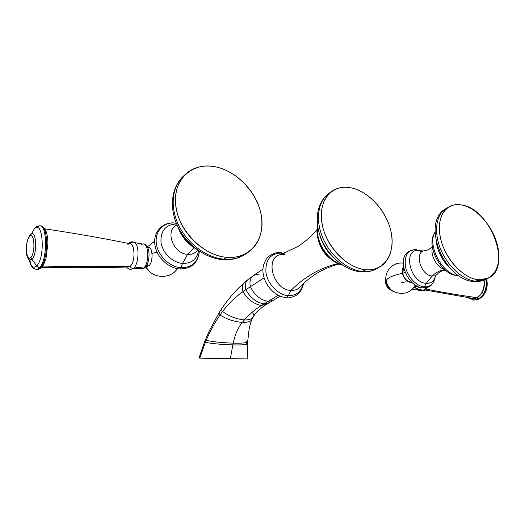 <?xml version="1.0" encoding="UTF-8"?>
<svg xmlns="http://www.w3.org/2000/svg" width="525" height="525" viewBox="0 0 525 525"><rect width="100%" height="100%" fill="white"/><g stroke="black" fill="none" stroke-linecap="round" stroke-linejoin="round"><path stroke-width="0.79" d="M349.696 187.602C331.406 184.498 317.835 200.944 322.028 223.65C325.94 246.317 347.045 268.354 365.676 269.725C384.379 271.438 395.712 253.431 391.125 232.135C386.794 210.86 367.933 190.378 349.696 187.602C342.95 186.592 337.043 187.793 331.977 191.212C320.926 198.758 317.973 217.685 325.723 235.876C333.408 254.074 350.628 268.478 365.676 269.725L362.611 271.478C347.583 270.257 330.422 255.931 322.777 237.799C315.072 219.686 318.045 200.812 329.09 193.259C318.045 200.812 315.072 219.686 322.777 237.799C330.422 255.931 347.583 270.257 362.611 271.478L365.676 269.725C370.847 270.158 375.454 269.266 379.509 267.067C391.926 260.243 395.469 241.408 388.546 223.361C381.682 205.295 365.288 190.03 349.696 187.602M328.775 193.489C316.772 202.145 313.891 221.425 321.339 239.032C328.762 256.699 345.404 270.677 361.18 271.904C366.772 272.317 371.851 271.281 376.425 268.807C372.376 271.005 367.769 271.897 362.611 271.478L360.498 271.845L362.611 271.478C367.769 271.897 372.376 271.005 376.425 268.807L376.884 268.544M320.224 236.204C322.928 244.834 327.613 252.21 334.274 258.333C327.613 252.21 322.928 244.834 320.224 236.204M337.693 261.457C328.617 253.614 322.389 243.922 319.01 232.358M341.827 264.613C327.771 260.833 315.203 241.047 317.75 226.695C315.203 241.047 327.771 260.833 341.827 264.613M337.923 263.557C320.329 267.796 304.684 276.741 290.975 290.397C295.07 290.601 298.351 289.242 300.825 286.315C298.351 289.242 295.07 290.601 290.975 290.397C304.684 276.741 320.329 267.796 337.923 263.557M286.486 297.708L288.363 295.647C296.225 295.693 301.153 291.788 303.148 283.92C301.153 291.788 296.225 295.693 288.363 295.647L286.486 297.708M283.854 253.509L281.407 253.096C270.362 253.306 265.21 259.836 265.958 272.685C267.678 284.255 278.348 295.122 288.363 295.647L290.975 290.397L288.363 295.647C278.348 295.122 267.678 284.255 265.958 272.685C265.21 259.836 270.362 253.306 281.407 253.096L282.476 254.008L281.407 253.096L283.854 253.509M330.022 258.398C324.017 253.627 320.125 247.505 318.36 240.037C320.125 247.505 324.017 253.627 330.022 258.398M317.087 229.497C311.259 236.388 304.881 242.032 297.964 246.442L280.908 254.533C264.147 257.211 273.164 290.141 290.975 290.397C273.164 290.141 264.147 257.211 280.908 254.533L285.016 254.284M262.946 269.102L253.759 275.336C250.307 277.777 249.204 281.558 250.445 286.689L264.062 277.797L250.445 286.689C249.204 281.558 250.307 277.777 253.759 275.336L259.58 273.978M247.662 358.949L198.968 358.083L204.54 341.939L205.354 342.352L204.54 341.939L205.354 339.905L206.181 340.384L205.354 339.905L209.258 330.967L219.332 312.257L219.982 315.013L219.332 312.257L222.075 308.044C221.268 309.067 221.432 310.203 222.561 311.45C221.432 310.203 221.268 309.067 222.075 308.044L222.383 307.598L222.075 308.044C229.176 297.819 236.736 289.223 244.762 282.26C242.209 284.498 241.605 287.634 242.944 291.664C241.605 287.634 242.209 284.498 244.762 282.26L248.233 279.385C245.319 281.748 244.525 285.187 245.844 289.688L250.445 286.689C254.461 295.129 260.367 300.024 268.157 301.376L278.178 295.273L268.157 301.376C260.367 300.024 254.461 295.129 250.445 286.689L245.844 289.688C244.525 285.187 245.319 281.748 248.233 279.385L253.759 275.336M242.944 291.664L245.844 289.688C250.333 297.806 256.397 302.538 264.029 303.89L268.157 301.376L273.335 300.267L268.157 301.376L264.029 303.89C256.397 302.538 250.333 297.806 245.844 289.688L242.944 291.664C247.721 299.506 253.883 304.106 261.437 305.471L264.029 303.89L269.135 302.754L264.029 303.89L261.437 305.471C253.883 304.106 247.721 299.506 242.944 291.664C235.935 296.448 229.143 303.043 222.561 311.45C229.143 303.043 235.935 296.448 242.944 291.664M219.982 315.013L222.561 311.45C229.09 316.227 236.362 319.075 244.387 319.988C249.637 314.062 255.327 309.225 261.437 305.471L266.503 304.316L261.437 305.471C255.327 309.225 249.637 314.062 244.387 319.988C236.362 319.075 229.09 316.227 222.561 311.45L219.982 315.013C226.656 319.207 234.091 321.681 242.294 322.429L244.387 319.988C249.487 320.047 252.538 318.813 253.542 316.286C252.538 318.813 249.487 320.047 244.387 319.988L242.294 322.429C234.091 321.681 226.656 319.207 219.982 315.013C214.804 322.527 210.203 330.986 206.181 340.384C210.203 330.986 214.804 322.527 219.982 315.013M205.354 342.352L206.181 340.384C213.905 341.919 222.915 342.838 233.198 343.127C235.036 334.556 238.061 327.652 242.294 322.429C248.122 322.514 251.436 321.293 252.23 318.773C251.436 321.293 248.122 322.514 242.294 322.429C238.061 327.652 235.036 334.556 233.198 343.127C222.915 342.838 213.905 341.919 206.181 340.384L205.354 342.352C213.196 343.763 222.357 344.61 232.851 344.899L233.198 343.127C242.117 343.33 246.927 342.923 247.643 341.887C246.927 342.923 242.117 343.33 233.198 343.127L232.851 344.899C241.94 345.096 246.842 344.722 247.564 343.777C246.842 344.722 241.94 345.096 232.851 344.899C222.357 344.61 213.196 343.763 205.354 342.352L199.762 358.175L205.354 342.352M252.663 312.913C253.857 314.108 254.146 315.236 253.542 316.286L255.189 313.897C256.508 311.745 260.229 308.588 266.346 304.408L280.173 296.198M246.691 341.473L247.643 341.887L249.067 329.398C250.517 322.494 251.508 320.499 251.888 319.548M246.888 358.824L247.643 358.877M198.968 358.096L230.304 358.897L232.851 344.899L230.304 358.897L247.826 358.91L247.636 342.038M246.612 343.402L247.564 343.777M226.537 257.335C249.808 259.448 265.374 239.682 261.437 216.202C257.814 192.741 236.132 169.936 213.596 166.484C191.034 162.671 172.502 180.475 175.75 205.675C178.657 230.843 203.319 255.603 226.537 257.335C235.016 258.005 242.34 256.233 248.515 252.026C262.073 242.629 265.611 222.324 257.841 203.588C250.09 184.839 231.873 169.345 213.596 166.484C202.624 164.889 193.364 167.357 185.83 173.893C174.333 184.268 172.069 204.678 181.066 223.217C190.024 241.769 209.081 255.852 226.537 257.335L223.991 259.186L226.537 257.335M183.107 176.433C171.17 187.655 169.024 208.333 177.791 226.433C186.539 244.571 205.072 258.234 222.79 259.658L223.991 259.186L222.79 259.658C231.577 260.295 239.295 258.359 245.93 253.857C239.761 258.064 232.45 259.836 223.991 259.186C206.581 257.729 187.589 243.718 178.671 225.251C169.719 206.791 172.003 186.441 183.488 176.078C172.003 186.441 169.719 206.791 178.671 225.251C187.589 243.718 206.581 257.729 223.991 259.186C232.45 259.836 239.761 258.064 245.93 253.857L246.547 253.424M193.023 246.369C187.327 242.123 182.943 236.788 179.872 230.363C182.943 236.788 187.327 242.123 193.023 246.369M196.514 249.191C187.359 243.994 181.112 236.388 177.765 226.38C181.112 236.388 187.359 243.994 196.514 249.191M194.204 247.839L187.589 254.33C191.94 254.618 195.339 253.214 197.794 250.123C195.339 253.214 191.94 254.618 187.589 254.33L182.523 263.419C191.507 263.543 196.882 259.311 198.64 250.714C196.882 259.311 191.507 263.543 182.523 263.419L180.836 267.73C191.94 267.697 198.096 262.172 199.303 251.16C198.096 262.172 191.94 267.697 180.836 267.73L182.523 263.419L187.589 254.33L194.204 247.839M176.361 223.23L175.284 223.086L176.564 223.716L175.284 223.086C163.912 221.707 154.816 230.993 156.299 243.16C157.605 255.301 169.306 266.943 180.836 267.73L179.767 268.971L180.836 267.73C169.306 266.943 157.605 255.301 156.299 243.16C154.816 230.993 163.912 221.707 175.284 223.086L176.361 223.23M177.089 224.923C164.515 229.891 172.948 253.805 187.589 254.33C172.948 253.805 164.515 229.891 177.089 224.923M176.676 223.972C165.769 224.451 160.538 230.541 160.985 242.242C162.396 252.774 172.548 262.697 182.523 263.419C172.548 262.697 162.396 252.774 160.985 242.242C160.538 230.541 165.769 224.451 176.676 223.972M157.054 252.098L152.033 253.404L157.054 252.098M134.807 242.648L142.544 244.033C148.798 241.848 149.737 263.688 143.528 268.118L141.278 268.944L140.444 268.715L141.278 268.944L143.528 268.118L140.575 267.592L136.933 267.586L133.462 268.288C139.355 264.049 139.571 242.99 133.763 242.104C131.545 241.552 129.793 241.933 128.507 243.252L133.763 242.104C139.571 242.99 139.355 264.049 133.462 268.288L138.377 267.501L143.528 268.118C149.737 263.688 148.798 241.848 142.544 244.033L140.969 244.899M44.848 228.848C74.931 233.336 103.281 238.291 129.892 243.712C135.214 243.147 135.483 262.31 130.18 266.195C102.966 266.897 73.841 266.858 42.807 266.063C73.841 266.858 102.966 266.897 130.18 266.195L128.704 266.943C101.463 267.848 72.496 267.993 41.803 267.369M29.964 235.259C26.388 239 23.999 255.721 29.459 260.026L32.005 259.357L30.883 257.335C35.825 252.492 34.289 230.639 29.492 236.742C24.695 241.677 26.086 262.992 30.883 257.335L32.005 259.357C37.557 254.061 36.389 229.248 30.89 234.393L29.991 235.226L29.492 236.742C24.695 241.677 26.086 262.992 30.883 257.335C35.825 252.492 34.289 230.639 29.492 236.742L29.991 235.226L30.89 234.393C36.389 229.248 37.557 254.061 32.005 259.357L36.711 265.939C45.747 257.388 42.827 218 34.145 229.195L31.52 233.914L34.145 229.195C42.827 218 45.747 257.388 36.711 265.939L32.005 259.357L29.459 260.026L28.58 259.153L30.581 262.06L29.676 260.275M128.093 266.963L130.18 266.195C130.804 267.835 131.9 268.537 133.462 268.288L132.392 268.964C130.167 269.784 128.192 269.135 126.466 267.015M29.42 260C31.047 266.785 33.482 268.761 36.711 265.939L39.375 267.993C47.69 260.584 47.539 223.604 39.303 225.881L34.591 228.309C36.238 226.597 37.813 225.789 39.303 225.881C47.539 223.604 47.69 260.584 39.375 267.993L40.327 268.058L39.375 267.993L36.894 269.43L39.375 267.993L36.711 265.939C33.482 268.761 31.047 266.785 29.42 260M147.663 247.38L148.345 247.439C152.972 246.593 153.405 262.539 148.824 265.781L146.58 265.604L148.824 265.781L147.394 266.418L146.127 266.319M127.903 244.578C134.17 238.284 136.664 261.24 130.18 266.195C130.804 267.835 131.9 268.537 133.462 268.288L132.392 268.964L136.769 268.295L141.278 268.944C141.376 269.332 142.511 268.984 144.69 267.901L144.716 267.888M41.436 226.111C45.57 227.798 47.736 233.559 47.926 243.397L45.938 258.812C43.733 264.593 42.269 267.533 41.554 267.632L37.846 269.496L36.894 269.43L37.846 269.496L40.327 268.058C48.615 260.695 48.53 223.932 40.32 225.967C48.53 223.932 48.615 260.695 40.327 268.058L37.846 269.496L35.831 269.338M148.824 265.781C153.74 262.264 152.703 245.175 147.755 247.577M460.957 204.868C445.837 202.289 435.783 217.553 440.514 238.206C445.01 258.832 463.404 278.677 478.688 279.792C494.045 281.21 502.359 264.672 497.411 245.195C492.673 225.73 476.024 207.152 460.957 204.868C456.501 204.186 452.524 204.835 449.033 206.804C439.051 212.415 436.314 229.799 443.33 247.19C450.26 264.593 465.78 278.742 478.688 279.792L475.735 281.21C462.84 280.186 447.359 266.096 440.462 248.752C433.486 231.413 436.242 214.069 446.23 208.451C436.242 214.069 433.486 231.413 440.462 248.752C447.359 266.096 462.84 280.186 475.735 281.21L478.688 279.792L487.922 278.309C513.115 268.163 490.271 207.697 460.957 204.868M445.988 208.596C420.44 222.193 444.045 280.553 474.331 281.558L479.863 281.315L484.969 279.72L473.648 281.498L485.303 279.562M436.268 242.018C438.093 252.781 443.074 261.877 451.211 269.312C443.074 261.877 438.093 252.781 436.268 242.018M458.902 275.796C443.002 275.33 426.687 245.424 435.002 232.142C426.687 245.424 443.002 275.33 458.902 275.796M432.502 247.715C430.041 254.947 436.8 267.323 444.294 269.279C436.8 267.323 430.041 254.947 432.502 247.715M456.875 275.5C441.591 275.093 426.031 246.258 434.26 233.75C426.031 246.258 441.591 275.093 456.875 275.5L456.875 275.5M432.37 246.802C429.758 249.06 427.389 250.359 425.25 250.688C413.674 250.72 420.308 275.612 432.134 276.025C435.947 272.344 440.167 270.244 444.8 269.725C440.167 270.244 435.947 272.344 432.134 276.025C420.308 275.612 413.674 250.72 425.25 250.688L426.582 250.72M423.301 250.989L419.153 250.576C402.36 247.787 409.664 282.739 426.248 283.362L432.134 276.025C434.451 276.196 436.308 275.435 437.699 273.742C436.308 275.435 434.451 276.196 432.134 276.025L426.248 283.362C409.664 282.739 402.36 247.787 419.153 250.576L416.305 249.677C407.722 249.834 404.119 255.524 405.497 266.746C407.544 276.832 416.489 286.355 424.325 286.873L426.248 283.362C430.999 283.526 434.063 281.151 435.461 276.222C434.063 281.151 430.999 283.526 426.248 283.362L424.325 286.873C430.113 287.011 433.676 283.94 435.008 277.659C433.676 283.94 430.113 287.011 424.325 286.873L422.842 287.851L424.325 286.873C416.489 286.355 407.544 276.832 405.497 266.746C404.119 255.524 407.722 249.834 416.305 249.677L419.153 250.576L423.301 250.989M422.212 251.711L416.128 249.618M402.413 273.387C404.27 279.392 407.538 282.489 412.217 282.667C407.538 282.489 404.27 279.392 402.413 273.387C392.798 275.277 387.358 277.777 386.098 280.908C387.358 277.777 392.798 275.277 402.413 273.387C401.894 270.618 402.288 268.433 403.607 266.831C402.288 268.433 401.894 270.618 402.413 273.387M402.734 273.413L403.705 267.363L402.734 273.413L405.097 272.14L402.734 273.413C404.414 278.972 407.446 281.932 411.823 282.293C407.446 281.932 404.414 278.972 402.734 273.413M390.534 289.242L387.798 285.803L386.098 280.908L387.798 285.803L390.534 289.242M401.251 282.877L405.825 281.807M412.079 289.196L415.308 289.433L416.614 288.953L415.19 287.621L413.05 288.153L415.19 287.621L417.08 286.118L415.19 287.621L416.614 288.953L419.009 286.972L416.614 288.953L423.347 290.22L426.28 287.661L423.347 290.22L416.614 288.953L415.308 289.433C416.017 289.19 417.093 289.518 418.55 290.404L424.41 290.279L418.55 290.404L420.938 291.021L423.557 290.64L427.783 287.228M471.266 298.174L476.648 297.596C482.423 294.131 484.824 288.33 483.86 280.199C484.824 288.33 482.423 294.131 476.648 297.596C460.615 295.437 443.776 292.602 426.136 289.104C443.776 292.602 460.615 295.437 476.648 297.596L472.795 298.39L424.955 289.977M417.283 289.656L418.55 290.404L417.283 289.656M416.259 285.672L414.973 286.604L414.238 286.545L414.973 286.604L416.259 285.672M413.956 286.978L414.973 286.604L413.956 286.978M484.129 280.094C485.126 288.435 482.659 294.387 476.726 297.944C474.272 299.04 471.87 299.033 469.521 297.924C471.87 299.033 474.272 299.04 476.726 297.944L477.901 299.211C484.523 295.201 487.174 288.56 485.868 279.293C487.174 288.56 484.523 295.201 477.901 299.211L474.134 300.097L477.901 299.211L476.726 297.944C482.659 294.387 485.126 288.435 484.129 280.094M486.294 279.09C487.725 288.442 485.087 295.162 478.387 299.25L473.557 300.083L478.387 299.25C485.087 295.162 487.725 288.442 486.294 279.09M472.329 299.939L474.134 300.097L472.329 299.939M386.118 281.328C386.715 284.78 388.356 287.569 391.04 289.708C388.356 287.569 386.715 284.78 386.118 281.328M392.083 290.555C387.955 287.864 385.888 284.064 385.888 279.162C385.888 284.064 387.955 287.864 392.083 290.555M386.092 281.131L386.033 280.514M331.577 191.494L329.09 193.259M376.425 268.807L379.509 267.067M319.541 234.163C322.245 244.44 327.672 252.991 335.823 259.809M317.599 225.717C313.845 240.791 327.403 262.159 342.648 265.164M338.973 264.003C330.284 266.359 322.448 269.752 315.459 274.188C309.678 277.942 304.802 281.984 300.825 286.315M280.54 252.669C277.272 251.928 273.092 253.358 267.999 256.955C263.596 262.264 262.047 268.236 263.353 274.877C265.486 286.598 276.17 297.176 286.702 297.721C288.645 298.22 291.69 297.504 295.824 295.568C299.978 292.911 302.518 288.94 303.437 283.644M284.222 253.372L280.777 252.689M252.23 318.773L253.017 317.212M245.93 253.857L248.515 252.026M183.488 176.078L185.345 174.352M174.956 223C163.118 221.576 153.359 231.466 154.809 243.954C156.043 256.39 167.816 268.177 179.767 268.971C191.579 268.82 198.102 262.887 199.336 251.18M176.348 223.197L175.14 223.02M147.381 246.842L154.678 241.218M145.799 266.752C151.718 278.69 170.29 279.746 177.378 268.662M31.159 234.196L31.992 233.461M143.279 243.974C151.023 244.145 150.38 263.668 144.69 267.901M39.303 225.881L40.248 225.973M36.894 269.43C32.812 268.879 30.312 265.729 29.38 259.98M31.461 233.96L34.571 228.336M146.258 267.553L149.769 271.766M446.23 208.451L448.731 206.981M484.969 279.72L487.922 278.309M436.203 241.736C437.968 252.735 443.041 261.995 451.415 269.515M444.97 269.876C441.604 270.815 439.176 272.101 437.699 273.742M415.905 249.592C392.123 250.615 406.173 287.457 423.052 287.871C427.829 287.398 431.176 287.917 434.648 279.241M403.272 263.176C393.389 261.529 384.051 271.189 386.098 280.908C387.857 295.037 409.5 298.141 415.124 284.963M443.369 270.309L445.449 270.277M486.701 278.893C488.408 288.094 485.769 294.86 478.793 299.178L474.134 300.097L467.604 297.642M385.888 277.423C384.438 284.242 386.984 288.934 393.527 291.5"/></g></svg>
